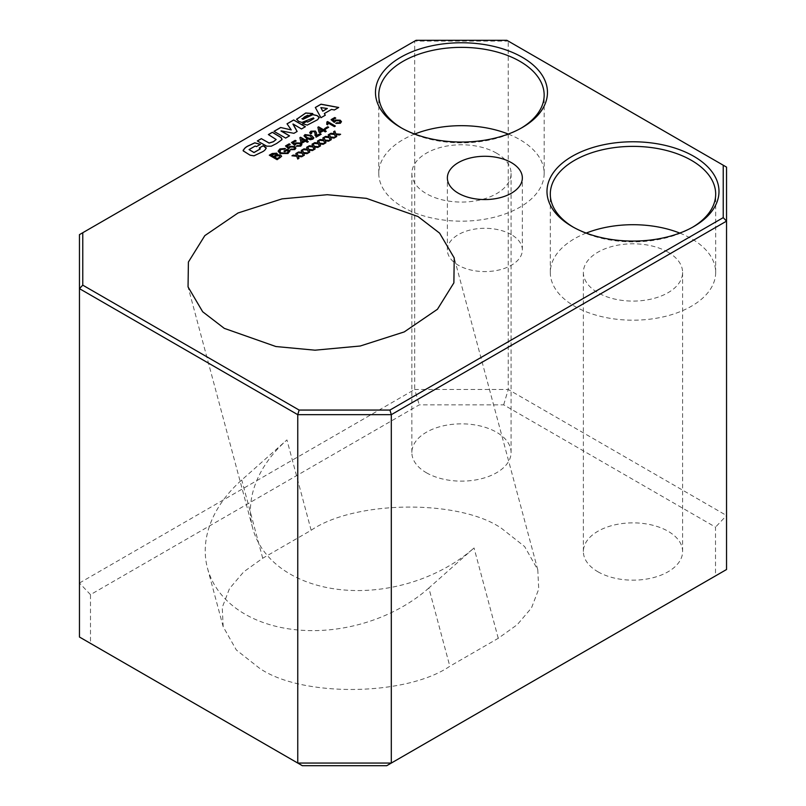<?xml version="1.0" encoding="UTF-8"?>
<svg xmlns="http://www.w3.org/2000/svg" width="806" height="806" viewBox="0 0 806 806"><rect width="100%" height="100%" fill="white"/><g stroke="black" fill="none" stroke-linecap="round" stroke-linejoin="round"><path stroke-width="0.6" stroke-dasharray="4.03 3.02" d="M428.852 588.007A132.305 93.556 165 0 1 244.933 614.122A132.305 93.556 165 0 1 207.505 568.23A132.305 93.556 165 0 1 241.75 479.983L286.936 439.915A132.305 93.556 -15 0 0 252.691 528.172A132.305 93.556 -15 0 0 290.12 574.053A132.305 93.556 -15 0 0 474.039 547.939L428.852 588.007L449.829 666.26C406.093 696.344 301.373 697.392 259.421 668.164L236.339 649.979L223.181 626.725L222.244 607.432L229.478 588.622L243.684 571.877L262.716 558.236L311.146 530.277C354.882 500.194 459.601 499.146 501.554 528.373L524.635 546.559L537.793 569.822L538.73 589.105L531.497 607.915L517.281 624.66L498.249 638.302L449.829 666.26M597.901 571.766A49.609 28.643 0 0 0 651.973 577.983A49.609 28.643 0 0 0 682.601 551.516A49.609 28.643 0 0 0 668.063 531.255A49.609 28.643 0 0 0 614.001 525.049A49.609 28.643 0 0 0 583.373 551.516A49.609 28.643 0 0 0 597.901 571.766M426.384 472.749A49.609 28.643 0 0 0 480.457 478.955A49.609 28.643 0 0 0 511.085 452.488A49.609 28.643 0 0 0 496.556 432.238A49.609 28.643 0 0 0 442.484 426.031A49.609 28.643 0 0 0 411.856 452.488A49.609 28.643 0 0 0 426.384 472.749M302.321 765.7L90.484 643.4L90.484 594.657L419.261 404.844L503.679 404.844L715.516 527.144L715.516 575.887L386.739 765.7M668.063 252.187A49.609 28.643 0 0 0 614.001 245.981A49.609 28.643 0 0 0 583.373 272.448A49.609 28.643 0 0 0 597.901 292.699A49.609 28.643 0 0 0 651.973 298.905A49.609 28.643 0 0 0 682.601 272.448A49.609 28.643 0 0 0 668.063 252.187M496.556 153.17A49.609 28.643 0 0 0 442.484 146.954A49.609 28.643 0 0 0 411.856 173.421A49.609 28.643 0 0 0 426.384 193.682A49.609 28.643 0 0 0 480.457 199.888A49.609 28.643 0 0 0 511.085 173.421A49.609 28.643 0 0 0 496.556 153.17M511.367 234.637A37.489 21.641 0 0 0 470.513 229.942A37.489 21.641 0 0 0 447.37 249.941A37.489 21.641 0 0 0 458.352 265.245A37.489 21.641 0 0 0 499.206 269.939A37.489 21.641 0 0 0 522.348 249.941A37.489 21.641 0 0 0 511.367 234.637M573.368 227.211A82.686 47.745 0 0 0 574.517 227.886L572.179 226.536L574.517 227.886A82.686 47.745 0 0 0 691.457 227.886A82.686 47.745 0 0 0 692.606 227.211M401.851 128.184A82.686 47.745 0 0 0 403 128.859L400.663 127.509L403 128.859A82.686 47.745 0 0 0 519.941 128.859A82.686 47.745 0 0 0 521.089 128.184M586.194 233.085A82.686 47.745 0 0 0 550.297 272.448A82.686 47.745 0 0 0 574.517 306.199A82.686 47.745 0 0 0 664.628 316.557A82.686 47.745 0 0 0 715.678 272.448A82.686 47.745 0 0 0 691.457 238.687A82.686 47.745 0 0 0 679.78 233.085M414.677 134.058A82.686 47.745 0 0 0 378.78 173.421A82.686 47.745 0 0 0 403 207.182A82.686 47.745 0 0 0 493.111 217.529A82.686 47.745 0 0 0 544.161 173.421A82.686 47.745 0 0 0 519.941 139.67A82.686 47.745 0 0 0 508.264 134.058M90.484 594.657L79.462 583.02L79.462 637.032L90.484 643.4M79.462 583.02L79.462 234.637L414.697 41.096L414.697 389.479L79.462 583.02M416.067 40.3L414.697 41.096L508.243 41.096L726.538 167.124L726.538 515.508L508.243 389.479L508.243 41.096L506.873 40.3M503.679 404.844L508.243 389.479L414.697 389.479L419.261 404.844M715.516 575.887L726.538 569.52L726.538 515.508L715.516 527.144M266.131 147.921C265.708 149.725 264.116 151.216 261.356 152.405L254.011 155.921L250.102 155.286L243.1 150.289M260.419 144.345L256.52 146.682L255.17 146.148L249.064 149.674M259.784 143.952L260.419 144.435M260.308 148.969L259.26 148.062M295.842 153.634L296.497 155.528M291.943 155.88L296.789 156.283M296.789 156.374L297.736 159.024M298.935 158.429L297.736 159.114M298.28 156.525L301.635 156.777M301.635 156.868L302.834 156.082M301.897 152.415L301.243 150.43M297.343 152.767L302.19 153.17M302.19 153.261L303.137 155.911M303.137 156.001L304.336 155.215M303.681 153.412L307.036 153.654M307.036 153.745L308.235 152.969M306.633 147.397L307.288 149.301M302.744 149.654L307.58 150.047M307.58 150.138L308.537 152.797M308.537 152.888L309.736 152.102M309.081 150.289L312.436 150.541M312.436 150.631L313.635 149.856M312.033 144.284L312.688 146.178M308.134 146.531L312.98 146.934M312.98 147.024L313.927 149.674M313.927 149.765L315.126 148.989M314.471 147.176L317.826 147.427M317.826 147.518L319.025 146.732M317.433 141.171L318.088 143.065M313.534 143.418L318.38 143.821M318.38 143.911L319.327 146.561M319.327 146.652L320.526 145.866M319.871 144.062L323.226 144.314M323.226 144.405L324.425 143.619M322.823 138.058L323.478 139.952M318.934 140.304L323.78 140.707M323.78 140.788L324.727 143.448M324.727 143.539L325.926 142.753M325.271 140.949L328.626 141.191M328.626 141.282L329.825 140.506M328.223 134.934L328.878 136.839M324.324 137.191L329.17 137.584M329.17 137.675L330.128 140.335M331.316 139.73L330.128 140.415M330.661 137.826L334.027 138.078M334.027 138.169L335.215 137.383M276.176 139.609L268.448 134.622M281.878 139.69L276.67 143.559L271.239 146.299L266.695 146.249L257.396 141M282.05 139.045L281.878 139.781M291.228 130.008L287.067 123.862M305.293 126.754L301.484 129.041L292.921 124.195M297.132 131.559L293.928 133.413L280.972 131.086M289.475 135.892L285.667 138.179L274.05 131.378M313.484 117.888L301.887 122.532L298.643 121.444L296.578 119.167M313.917 118.563L313.484 117.978M312.799 113.545L308.99 115.832L307.65 115.369L304.366 117.031L302.27 119.097M312.033 113.263L312.799 113.636M317.705 119.661L307.257 125.192L302.653 123.751M319.176 117.374L317.705 119.751M331.488 109.415L324.334 113.636M325.251 115.238L320.949 117.807L315.358 107.53M338.591 107.53L334.379 110.059L331.488 109.505M327.327 108.578L320.859 107.692M277.536 154.238L277.324 154.913M280.025 157.996L277.103 159.779L269.305 155.276M281.616 156.364L280.025 158.087M276.156 155.024L275.823 153.966L271.3 155.165M279.773 157.15L279.551 155.77L276.317 156.072L274.604 157.069M289.959 151.044L287.974 153.624L280.035 153.624L278.13 151.175M285.364 148.455L284.609 149.271L280.77 149.584L279.833 151.901M288.367 151.397L286.896 150.551L284.8 151.76L283.893 151.236M293.676 147.105L290.422 147.125L288.689 148.818L285.556 146.007M294.583 148.254L293.676 147.196M290.11 144.445L287.309 146.148M294.815 149.573L290.271 149.745M295.842 147.982L294.815 149.664M299.671 143.639L296.427 143.659L294.694 145.352L291.55 142.551M300.578 144.788L299.671 143.73M296.114 140.979L293.303 142.692M300.809 146.118L296.265 146.279M301.847 144.516L300.809 146.208M328.596 127.308L325.775 129.02L324.878 128.507M334.369 126.623L328.294 123.207L327.649 124.91L326.762 124.305M327.155 122.865L326.934 122.008M335.296 126.089L334.369 126.713M339.255 120.789L336.001 120.809L334.268 122.502L331.135 119.701M340.162 121.938L339.255 120.88M335.689 118.129L332.888 119.842M340.394 123.268L335.85 123.429M341.422 121.666L340.394 123.358M333.624 131.821L334.278 133.715M329.725 134.068L334.571 134.471M334.571 134.562L335.518 137.211M336.717 136.617L335.518 137.302M336.062 134.713L339.417 134.965M339.417 135.055L340.616 134.27M323.377 130.784L319.982 132.829L318.975 132.255L317.896 127.338M325.302 129.665L324.375 130.29M326.198 131.348L325.271 131.962L323.377 130.874M322.38 130.29L319.569 128.668M321.181 134.239L316.083 137.272L315.065 134.491M314.441 131.62L311.761 131.801L311.056 132.637M315.176 133.191L314.441 131.71M311.68 133.373L310.582 133.987L309.685 132.678M316.466 134.139L316.365 135.952M316.567 133.05L316.466 134.229M312.879 139.146L310.391 139.811L306.441 138.4L304.003 135.882M313.866 137.937L312.879 139.237M311.982 138.713L310.431 136.093L305.877 135.207L305.373 136.113M305.383 141.171L301.988 143.216L300.991 142.642L299.892 137.645M307.308 140.053L306.381 140.677M308.204 141.735L307.288 142.35L305.383 141.251M304.386 140.677L301.575 139.055M311.146 530.277L286.936 439.915M498.249 638.302L474.039 547.939M262.716 558.236L241.75 479.983M583.373 551.516L583.373 272.448M411.856 452.488L411.856 173.421M252.691 528.172L188.05 286.916M447.37 249.941L447.37 177.924M550.297 272.448L550.297 194.125M378.78 173.421L378.78 95.108M537.793 569.822L454.231 257.97M511.085 452.488L511.085 173.421M544.161 173.421L544.161 95.108M682.601 551.516L682.601 272.448M715.678 272.448L715.678 194.125M519.941 128.859L522.278 127.509M691.457 227.886L693.795 226.536M522.348 249.941L522.348 177.924M223.181 626.725L207.505 568.23"/><path stroke-width="1.21" d="M386.739 765.7L302.321 765.7L297.757 763.06L297.757 414.677L79.462 288.649L79.462 637.032L297.757 763.06L391.303 763.06L726.538 569.52L726.538 221.136L391.303 414.677L391.303 763.06L386.739 765.7M224.29 328.364L202.679 311.761L188.05 286.916L188.403 262.031L204.825 235.624L238.032 212.975L282.019 198.881L327.286 194.709L366.398 198.357L417.992 216.522L439.602 233.136L454.231 257.97L453.879 282.856L437.457 309.262L404.259 331.911L360.262 346.006L314.995 350.187L275.884 346.53L224.29 328.364M305.383 141.171L301.988 143.125L300.991 142.551L299.892 137.645L300.588 137.242L305.383 140.012L306.381 139.438L307.388 140.012L306.381 140.587L308.285 141.685L307.288 142.259L305.383 141.171M340.192 120.175L341.422 121.575L340.394 123.268L335.77 123.389L339.497 122.744L340.162 121.897L339.255 120.789L336.001 120.719L334.268 122.411L331.075 119.641L334.772 117.505L335.77 118.089L332.888 119.751L334.51 121.142L335.377 120.044L340.192 120.175L341.462 121.867M300.608 143.025L301.847 144.425L300.809 146.118L296.185 146.249L299.913 145.594L300.578 144.748L299.671 143.639L296.427 143.569L294.694 145.261L291.49 142.491L295.187 140.355L296.185 140.939L293.303 142.602L294.936 143.992L295.802 142.894L300.608 143.025L301.877 144.717M290.19 149.704L293.918 149.06L294.583 148.203L293.676 147.105L290.422 147.035L288.689 148.727L285.495 145.957L289.193 143.821L290.19 144.395L287.309 146.057L288.931 147.458L289.807 146.349L294.613 146.491L295.883 148.183L294.815 149.573L290.19 149.704M296.578 119.278L305.736 112.981L312.799 113.545L308.99 115.752L307.65 115.278L304.366 116.941L302.27 119.006L312.819 114.563L317.171 115.58L319.176 117.283L317.705 119.661L307.257 125.101L302.582 123.701L306.381 121.505L307.66 122.018L310.804 120.437L313.917 118.472L313.484 117.888L301.887 122.441L298.643 121.353L296.578 119.167M310.804 120.437L313.917 118.563L313.484 117.888M301.907 118.643L303.096 119.288L312.819 114.654L317.171 115.671L319.277 117.777M264.459 146.38L266.131 147.83C265.708 149.634 264.116 151.125 261.356 152.314L254.011 155.83L250.102 155.195L243.331 150.944C243.765 148.697 245.78 146.833 249.386 145.342L254.787 142.803L260.419 144.345L256.52 146.591L255.17 146.057L249.064 149.584L254.001 152.475L260.308 148.878L259.26 147.972L263.179 145.715L266.242 148.274M243.331 150.944L243.09 150.238M389.933 410.063L723.234 217.64L723.234 165.21L506.873 40.3L416.067 40.3L82.766 232.722L82.766 285.153L299.127 410.063L389.933 410.063L391.303 414.677L297.757 414.677L299.127 410.063M572.179 226.536L572.179 226.536A86 49.65 180 0 1 572.179 156.314A86 49.65 180 0 1 693.795 156.314A86 49.65 180 0 1 693.795 226.536A86 49.65 180 0 1 572.179 226.536M400.663 127.509L400.663 127.509A86 49.65 180 0 1 400.663 57.297A86 49.65 180 0 1 522.278 57.297A86 49.65 180 0 1 522.278 127.509A86 49.65 180 0 1 400.663 127.509M458.352 193.228A37.489 21.641 0 0 0 499.206 197.913A37.489 21.641 0 0 0 522.348 177.924A37.489 21.641 0 0 0 511.367 162.621A37.489 21.641 0 0 0 470.513 157.926A37.489 21.641 0 0 0 447.37 177.924A37.489 21.641 0 0 0 458.352 193.228M297.988 155.588L297.041 152.848L295.842 153.543L296.497 155.437L293.142 155.105L291.943 155.79L296.789 156.283L297.736 159.024L298.935 158.339L298.28 156.435L301.635 156.777L302.834 156.082L297.988 155.679L297.041 152.848M303.388 152.475L302.431 149.735L301.243 150.43L301.897 152.324L298.542 151.981L297.343 152.677L302.19 153.17L303.137 155.911L304.336 155.215L303.681 153.321L307.036 153.654L308.235 152.969L303.388 152.566L302.431 149.735M308.779 149.362L307.832 146.621L306.633 147.307L307.288 149.211L303.933 148.868L302.744 149.563L307.58 150.047L308.537 152.797L309.736 152.102L309.081 150.198L312.436 150.541L313.635 149.856L308.779 149.453L307.832 146.621M314.179 146.249L313.232 143.508L312.033 144.193L312.688 146.098L309.333 145.755L308.134 146.44L312.98 146.934L313.927 149.674L315.126 148.989L314.471 147.085L317.826 147.427L319.025 146.732L314.179 146.339L313.232 143.508M319.579 143.125L318.632 140.385L317.433 141.08L318.088 142.974L314.733 142.642L313.534 143.327L318.38 143.821L319.327 146.561L320.526 145.866L319.871 143.972L323.226 144.314L324.425 143.619L319.579 143.216L318.632 140.385M324.979 140.012L324.022 137.272L322.823 137.967L323.478 139.861L320.123 139.519L318.934 140.214L323.78 140.707L324.727 143.448L325.926 142.753L325.271 140.859L328.626 141.191L329.825 140.506L324.979 140.103L324.022 137.272M330.369 136.899L329.422 134.159L328.223 134.844L328.878 136.748L325.523 136.405L324.324 137.101L329.17 137.584L330.128 140.335L331.316 139.639L330.661 137.735L334.027 138.078L335.215 137.383L330.369 136.99L329.422 134.159M261.315 138.642L269.113 143.015L273.425 141.644L276.176 139.519L268.368 134.572L272.368 132.265L281.183 137.554L281.878 139.69L276.67 143.468L271.239 146.208L266.695 146.158L257.316 140.959L261.315 138.642L269.113 143.105L273.425 141.735L276.176 139.519M282.05 139.005L281.878 139.69M280.639 127.489L291.228 129.917L287.027 123.802L293.676 119.963L305.373 126.713L301.484 128.96L293.082 124.003L297.132 131.469L293.928 133.322L281.163 130.884L289.545 135.851L285.667 138.088L273.969 131.338L280.639 127.489L291.228 129.917M331.488 109.415L324.334 113.545L325.292 115.218L320.949 117.716L315.317 107.47L321.01 104.186L338.711 107.47L334.379 109.969L331.488 109.415M269.305 155.185L272.226 153.503L276.821 153.18L277.324 154.823L280.659 155.054L281.616 156.324L277.103 159.689L269.305 155.185M277.536 154.188L277.324 154.913L280.659 155.145L281.616 156.364M283.893 151.145L287.097 149.301L289.979 150.964L287.974 153.533L280.035 153.533L278.12 151.125L279.884 148.959L285.364 148.455L284.609 149.181L280.77 149.493L279.833 151.81L281.093 152.878L286.976 153.059L288.367 151.306L286.896 150.46L284.8 151.669L283.893 151.145M279.541 151.044L281.093 152.969L286.976 153.15L288.367 151.306M324.878 128.416L327.77 126.744L328.677 127.257L325.775 128.93L324.878 128.416M334.369 126.623L328.294 123.117L327.649 124.819L326.722 124.285L326.934 121.918L327.579 121.545L335.367 126.048L334.369 126.623M327.155 122.865L326.934 121.918M335.77 133.776L334.822 131.035L333.624 131.731L334.278 133.625L330.923 133.292L329.725 133.977L334.571 134.471L335.518 137.211L336.717 136.526L336.062 134.622L339.417 134.965L340.616 134.27L335.77 133.867L334.822 131.035M323.377 130.784L319.982 132.738L318.975 132.164L317.876 127.257L318.582 126.854L323.377 129.625L324.375 129.051L325.372 129.625L324.375 130.199L326.279 131.297L325.271 131.872L323.377 130.784M321.181 134.239L316.083 137.181L314.441 131.62L311.761 131.71L311.68 133.373L310.582 133.897L309.685 132.637L310.884 131.187L315.428 131.046L316.567 133L316.365 135.871L320.173 133.665L321.181 134.239M314.965 135.307L315.176 133.191M311.056 132.637L311.68 133.373M316.295 135.468L320.173 133.756L321.1 134.29M306.441 138.31L304.003 135.831L304.98 134.592L311.438 135.428L313.866 137.897L312.879 139.146L310.391 139.72L306.441 138.31M692.606 227.211A82.686 47.745 0 0 0 715.678 194.125A82.686 47.745 0 0 0 691.457 160.364A82.686 47.745 0 0 0 601.336 150.017A82.686 47.745 0 0 0 550.297 194.125A82.686 47.745 0 0 0 573.368 227.211M521.089 128.184A82.686 47.745 0 0 0 544.161 95.108A82.686 47.745 0 0 0 519.941 61.347A82.686 47.745 0 0 0 429.83 51A82.686 47.745 0 0 0 378.78 95.108A82.686 47.745 0 0 0 401.851 128.184M679.78 233.085A82.686 47.745 0 0 0 586.194 233.085M508.264 134.058A82.686 47.745 0 0 0 414.677 134.058M82.766 285.153L79.462 288.649L79.462 234.637L82.766 232.722M723.234 165.21L726.538 167.124L726.538 221.136L723.234 217.64M263.179 145.715L264.459 146.46M243.331 151.034C243.765 148.788 245.78 146.924 249.386 145.433L254.787 142.894L260.419 144.435M249.064 149.584L254.001 152.566L260.308 148.878M259.341 148.012L263.179 145.795M297.041 152.939L295.862 153.614M293.142 155.105L296.497 155.437M293.142 155.195L292.074 155.81M298.915 158.349L298.28 156.435M302.703 156.163L297.988 155.679M302.431 149.825L301.263 150.5M298.542 151.981L301.897 152.324M298.542 152.072L297.474 152.687M304.305 155.236L303.681 153.321M308.104 153.039L303.388 152.566M307.832 146.712L306.663 147.387M303.933 148.868L307.288 149.211M303.933 148.959L302.875 149.573M309.705 152.122L309.081 150.198M313.494 149.926L308.779 149.453M313.232 143.589L312.063 144.274M309.333 145.755L312.688 146.098M309.333 145.846L308.265 146.46M315.106 148.999L314.471 147.085M318.894 146.813L314.179 146.339M318.632 140.476L317.453 141.151M314.733 142.642L318.088 142.974M314.733 142.733L313.665 143.337M320.496 145.886L319.871 143.972M324.294 143.7L319.579 143.216M324.022 137.363L322.853 138.038M320.123 139.519L323.478 139.861M320.123 139.609L319.065 140.224M325.896 142.773L325.271 140.859M329.694 140.576L324.979 140.103M329.422 134.249L328.254 134.924M325.523 136.405L328.878 136.748M325.523 136.496L324.465 137.111M331.296 139.65L330.661 137.735M335.084 137.463L330.369 136.99M268.448 134.622L272.368 132.355L281.183 137.645L281.878 139.781M257.396 141L261.315 138.733M287.067 123.862L293.676 120.054L305.293 126.754M292.921 124.104L297.092 131.489M280.972 130.995L289.475 135.892M274.05 131.378L280.639 127.58M307.66 122.018L310.804 120.527M306.381 121.505L307.66 122.109M313.917 118.563L313.484 117.978L313.917 118.563M296.578 119.359L305.736 113.072L312.799 113.636M302.653 123.751L306.381 121.595M324.334 113.545L325.251 115.238M315.358 107.53L321.01 104.266L338.591 107.53M320.859 107.601L322.763 111.218L327.327 108.488L320.859 107.601L322.763 111.127L327.327 108.488M269.385 155.236L272.226 153.593L276.821 153.271L277.324 154.913M271.3 155.074L273.697 156.545L276.156 155.024L275.823 153.875L271.3 155.074L273.697 156.455L276.156 154.933L275.823 153.875M274.604 156.979L277.294 158.621L279.773 157.15L279.551 155.679L276.317 155.981L274.604 156.979L277.294 158.54L279.773 157.069L279.551 155.679M283.974 151.196L287.097 149.392L289.959 151.044M279.884 148.959L285.364 148.546M278.13 151.175L279.884 149.05M279.541 151.085L279.833 151.901M293.918 149.06L294.583 148.254M291.097 149.07L293.918 149.14M285.556 146.007L289.193 143.911L290.11 144.445M287.309 146.057L288.931 147.548L289.807 146.44L294.613 146.581L295.842 147.982M290.271 149.745L291.097 149.16M299.913 145.594L300.578 144.788M297.092 145.614L299.913 145.685M291.55 142.551L295.187 140.446L296.114 140.979M293.303 142.602L294.936 144.083L295.802 142.984L300.608 143.115M296.265 146.279L297.092 145.705M324.949 128.456L327.77 126.834L328.596 127.308M326.722 124.376L326.934 122.008M326.964 121.988L327.579 121.635L335.296 126.089M339.497 122.744L340.162 121.938M336.666 122.754L339.497 122.834M331.135 119.701L334.772 117.595L335.689 118.129M332.888 119.751L334.51 121.232L335.377 120.134L340.192 120.265M335.85 123.429L336.666 122.844M334.822 131.126L333.644 131.801M330.923 133.292L334.278 133.625M330.923 133.383L329.856 133.998M336.696 136.536L336.062 134.622M340.485 134.35L335.77 133.867M317.896 127.338L318.582 126.945L323.377 129.716L324.375 129.141L325.302 129.665M324.375 130.199L326.198 131.348M319.569 128.577L320.214 131.539L322.38 130.199L319.569 128.577L320.214 131.449L322.38 130.199M314.965 135.348L315.065 134.491M311.056 132.688L311.6 133.413M310.884 131.187L315.428 131.126L316.567 133.05M309.685 132.678L310.884 131.277M311.438 135.428L313.866 137.937M304.98 134.592L311.438 135.519M304.003 135.882L304.98 134.683M311.982 138.713L310.431 136.002L305.877 135.116L305.373 136.113L305.877 135.207L305.373 136.113L307.439 137.826L311.982 138.713L312.486 137.927M307.439 137.826L311.982 138.632L312.496 137.977M305.877 135.116L305.373 136.023L307.439 137.735M299.903 137.725L300.588 137.332L305.383 140.103L306.381 139.529L307.308 140.053M306.381 140.587L308.204 141.735M301.575 138.964L302.22 141.927L304.386 140.587L301.575 138.964L302.22 141.836L304.386 140.587"/></g></svg>
